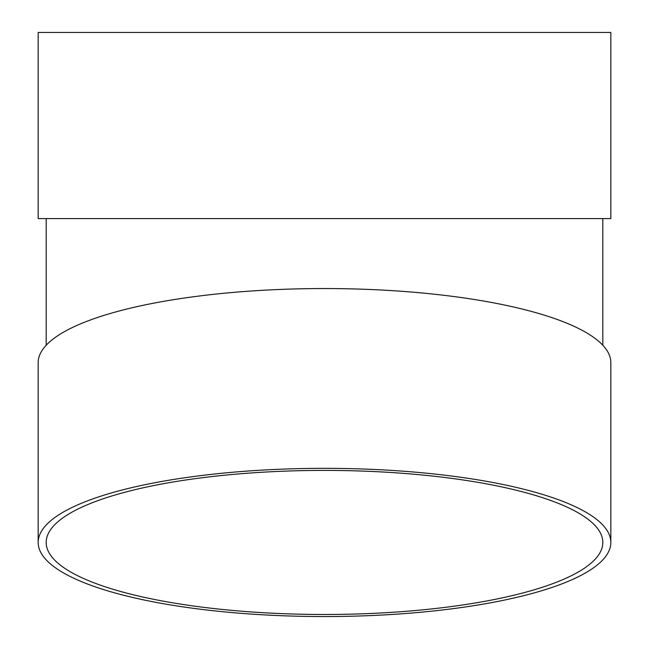 <?xml version="1.0" encoding="UTF-8"?>
<svg xmlns="http://www.w3.org/2000/svg" width="649" height="649" viewBox="0 0 649 649"><rect width="100%" height="100%" fill="white"/><g stroke="black" fill="none" stroke-linecap="round" stroke-linejoin="round"><path stroke-width="0.97" d="M38.169 542.442L38.169 362.653A286.331 74.108 0 0 1 324.5 288.545A286.331 74.108 0 0 1 610.831 362.653L610.831 542.442A286.331 74.108 0 0 1 324.5 616.55A286.331 74.108 0 0 1 38.169 542.442A286.331 74.108 0 0 1 324.5 468.335A286.331 74.108 0 0 1 610.831 542.442M38.169 218.583L610.831 218.583L610.831 32.45L38.169 32.45L38.169 218.583M324.5 470.411A278.316 72.031 0 0 1 602.816 542.442A278.316 72.031 0 0 1 324.5 614.473A278.316 72.031 0 0 1 46.184 542.442A278.316 72.031 0 0 1 324.5 470.411M46.184 218.583L46.184 345.236M602.816 218.583L602.816 345.236"/></g></svg>
